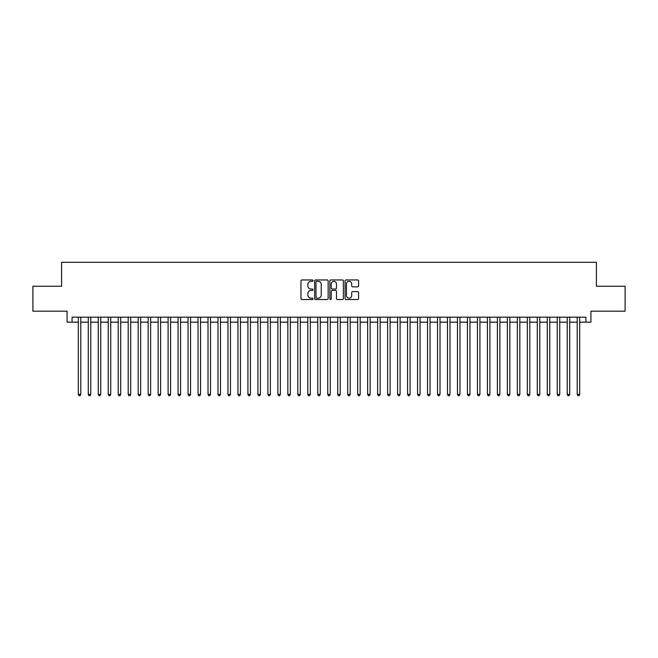 <?xml version="1.0" encoding="UTF-8"?>
<svg xmlns="http://www.w3.org/2000/svg" width="658" height="658" viewBox="0 0 658 658"><rect width="100%" height="100%" fill="white"/><g stroke="black" fill="none" stroke-linecap="round" stroke-linejoin="round"><path stroke-width="0.99" d="M313.035 280.629A0.683 0.683 0 0 0 312.353 279.946L301.94 279.946A0.979 0.979 0 0 0 300.961 280.925L300.961 298.551A0.979 0.979 0 0 0 301.94 299.53L312.353 299.53A0.683 0.683 0 0 0 313.035 298.847A0.683 0.683 0 0 0 312.353 298.156L311.004 298.156A3.134 3.134 0 0 1 307.87 295.023L307.87 293.558A3.134 3.134 0 0 1 311.004 290.425L312.353 290.425A0.683 0.683 0 0 0 313.035 289.734A0.683 0.683 0 0 0 312.353 289.051L311.004 289.051A3.134 3.134 0 0 1 307.87 285.917L307.87 284.445A3.134 3.134 0 0 1 311.004 281.311L312.353 281.311A0.683 0.683 0 0 0 313.035 280.629M357.623 286.847A0.979 0.979 0 0 0 358.602 285.868L358.602 280.925A0.979 0.979 0 0 0 357.623 279.946L346.067 279.946A0.979 0.979 0 0 0 345.088 280.925L345.088 298.551A0.979 0.979 0 0 0 346.067 299.53L357.623 299.53A0.979 0.979 0 0 0 358.602 298.551L358.602 292.58A0.979 0.979 0 0 0 357.623 291.601L352.68 291.601A0.979 0.979 0 0 0 351.701 292.58L351.701 295.541A2.624 2.624 0 0 1 349.077 298.156A2.624 2.624 0 0 1 346.462 295.541L346.462 283.935A2.624 2.624 0 0 1 349.077 281.311A2.624 2.624 0 0 1 351.701 283.935L351.701 285.868A0.979 0.979 0 0 0 352.68 286.847L357.623 286.847M72.067 322.165L72.067 317.172L585.933 317.172L585.933 322.165L590.925 322.165L590.925 311.193L625.1 311.193L625.1 286.246L596.411 286.246L596.411 262.295L61.589 262.295L61.589 286.246L32.9 286.246L32.9 311.193L67.075 311.193L67.075 322.165L78.302 322.165M328.145 280.925A0.979 0.979 0 0 0 327.166 279.946L315.61 279.946A0.979 0.979 0 0 0 314.631 280.925L314.631 298.551A0.979 0.979 0 0 0 315.61 299.53L327.166 299.53A0.979 0.979 0 0 0 328.145 298.551L328.145 280.925M330.834 279.946L342.39 279.946A0.979 0.979 0 0 1 343.369 280.925L343.369 298.551A0.979 0.979 0 0 1 342.39 299.53L337.447 299.53A0.979 0.979 0 0 1 336.468 298.551L336.468 291.404A0.979 0.979 0 0 0 335.49 290.425L332.208 290.425A0.979 0.979 0 0 0 331.229 291.404L331.229 298.847A0.683 0.683 0 0 1 330.546 299.53A0.683 0.683 0 0 1 329.855 298.847L329.855 280.925A0.979 0.979 0 0 1 330.834 279.946M80.794 322.165L88.279 322.165M90.771 322.165L98.256 322.165M100.748 322.165L108.233 322.165M110.733 322.165L118.21 322.165M120.71 322.165L128.195 322.165M130.687 322.165L138.172 322.165M140.664 322.165L148.149 322.165M150.641 322.165L158.126 322.165M160.618 322.165L168.103 322.165M170.595 322.165L178.079 322.165M180.58 322.165L188.056 322.165M190.557 322.165L198.042 322.165M200.534 322.165L208.018 322.165M210.511 322.165L217.995 322.165M220.488 322.165L227.972 322.165M230.464 322.165L237.949 322.165M240.441 322.165L247.926 322.165M250.427 322.165L257.903 322.165M260.404 322.165L267.888 322.165M270.38 322.165L277.865 322.165M280.357 322.165L287.842 322.165M290.334 322.165L297.819 322.165M300.311 322.165L307.796 322.165M310.288 322.165L317.773 322.165M320.273 322.165L327.75 322.165M330.25 322.165L337.727 322.165M340.227 322.165L347.712 322.165M350.204 322.165L357.689 322.165M360.181 322.165L367.666 322.165M370.158 322.165L377.643 322.165M380.135 322.165L387.62 322.165M390.112 322.165L397.596 322.165M400.097 322.165L407.573 322.165M410.074 322.165L417.559 322.165M420.051 322.165L427.535 322.165M430.028 322.165L437.512 322.165M440.005 322.165L447.489 322.165M449.982 322.165L457.466 322.165M459.958 322.165L467.443 322.165M469.944 322.165L477.42 322.165M479.921 322.165L487.405 322.165M489.897 322.165L497.382 322.165M499.874 322.165L507.359 322.165M509.851 322.165L517.336 322.165M519.828 322.165L527.313 322.165M529.805 322.165L537.29 322.165M539.79 322.165L547.267 322.165M549.767 322.165L557.252 322.165M559.744 322.165L567.229 322.165M569.721 322.165L577.206 322.165M579.698 322.165L585.933 322.165M316.687 281.311A0.683 0.683 0 0 0 315.996 282.002L315.996 297.474A0.683 0.683 0 0 0 316.687 298.156L318.102 298.156A3.134 3.134 0 0 0 321.236 295.023L321.236 284.445A3.134 3.134 0 0 0 318.102 281.311L316.687 281.311M336.468 283.985A2.624 2.624 0 0 0 333.845 281.361A2.624 2.624 0 0 0 331.229 283.985L331.229 288.072A0.979 0.979 0 0 0 332.208 289.051L335.49 289.051A0.979 0.979 0 0 0 336.468 288.072L336.468 283.985M80.794 317.172L80.794 394.405L78.302 394.405L78.302 317.172M80.794 394.405L80.046 395.705L79.05 395.705L78.302 394.405M90.771 317.172L90.771 394.405L88.279 394.405L88.279 317.172M90.771 394.405L90.023 395.705L89.027 395.705L88.279 394.405M100.748 317.172L100.748 394.405L98.256 394.405L98.256 317.172M100.748 394.405L100 395.705L99.004 395.705L98.256 394.405M110.733 317.172L110.733 394.405L108.233 394.405L108.233 317.172M110.733 394.405L109.985 395.705L108.981 395.705L108.233 394.405M120.71 317.172L120.71 394.405L118.21 394.405L118.21 317.172M120.71 394.405L119.962 395.705L118.958 395.705L118.21 394.405M130.687 317.172L130.687 394.405L128.195 394.405L128.195 317.172M130.687 394.405L129.939 395.705L128.935 395.705L128.195 394.405M140.664 317.172L140.664 394.405L138.172 394.405L138.172 317.172M140.664 394.405L139.915 395.705L138.92 395.705L138.172 394.405M150.641 317.172L150.641 394.405L148.149 394.405L148.149 317.172M150.641 394.405L149.892 395.705L148.897 395.705L148.149 394.405M160.618 317.172L160.618 394.405L158.126 394.405L158.126 317.172M160.618 394.405L159.869 395.705L158.874 395.705L158.126 394.405M170.595 317.172L170.595 394.405L168.103 394.405L168.103 317.172M170.595 394.405L169.846 395.705L168.851 395.705L168.103 394.405M180.58 317.172L180.58 394.405L178.079 394.405L178.079 317.172M180.58 394.405L179.831 395.705L178.828 395.705L178.079 394.405M190.557 317.172L190.557 394.405L188.056 394.405L188.056 317.172M190.557 394.405L189.808 395.705L188.805 395.705L188.056 394.405M200.534 317.172L200.534 394.405L198.042 394.405L198.042 317.172M200.534 394.405L199.785 395.705L198.782 395.705L198.042 394.405M210.511 317.172L210.511 394.405L208.018 394.405L208.018 317.172M210.511 394.405L209.762 395.705L208.767 395.705L208.018 394.405M220.488 317.172L220.488 394.405L217.995 394.405L217.995 317.172M220.488 394.405L219.739 395.705L218.744 395.705L217.995 394.405M230.464 317.172L230.464 394.405L227.972 394.405L227.972 317.172M230.464 394.405L229.716 395.705L228.721 395.705L227.972 394.405M240.441 317.172L240.441 394.405L237.949 394.405L237.949 317.172M240.441 394.405L239.693 395.705L238.698 395.705L237.949 394.405M250.427 317.172L250.427 394.405L247.926 394.405L247.926 317.172M250.427 394.405L249.678 395.705L248.675 395.705L247.926 394.405M260.404 317.172L260.404 394.405L257.903 394.405L257.903 317.172M260.404 394.405L259.655 395.705L258.652 395.705L257.903 394.405M270.38 317.172L270.38 394.405L267.888 394.405L267.888 317.172M270.38 394.405L269.632 395.705L268.629 395.705L267.888 394.405M280.357 317.172L280.357 394.405L277.865 394.405L277.865 317.172M280.357 394.405L279.609 395.705L278.614 395.705L277.865 394.405M290.334 317.172L290.334 394.405L287.842 394.405L287.842 317.172M290.334 394.405L289.586 395.705L288.591 395.705L287.842 394.405M300.311 317.172L300.311 394.405L297.819 394.405L297.819 317.172M300.311 394.405L299.563 395.705L298.567 395.705L297.819 394.405M310.288 317.172L310.288 394.405L307.796 394.405L307.796 317.172M310.288 394.405L309.54 395.705L308.544 395.705L307.796 394.405M320.273 317.172L320.273 394.405L317.773 394.405L317.773 317.172M320.273 394.405L319.525 395.705L318.521 395.705L317.773 394.405M330.25 317.172L330.25 394.405L327.75 394.405L327.75 317.172M330.25 394.405L329.502 395.705L328.498 395.705L327.75 394.405M340.227 317.172L340.227 394.405L337.727 394.405L337.727 317.172M340.227 394.405L339.479 395.705L338.475 395.705L337.727 394.405M350.204 317.172L350.204 394.405L347.712 394.405L347.712 317.172M350.204 394.405L349.456 395.705L348.46 395.705L347.712 394.405M360.181 317.172L360.181 394.405L357.689 394.405L357.689 317.172M360.181 394.405L359.433 395.705L358.437 395.705L357.689 394.405M370.158 317.172L370.158 394.405L367.666 394.405L367.666 317.172M370.158 394.405L369.409 395.705L368.414 395.705L367.666 394.405M380.135 317.172L380.135 394.405L377.643 394.405L377.643 317.172M380.135 394.405L379.386 395.705L378.391 395.705L377.643 394.405M390.112 317.172L390.112 394.405L387.62 394.405L387.62 317.172M390.112 394.405L389.371 395.705L388.368 395.705L387.62 394.405M400.097 317.172L400.097 394.405L397.596 394.405L397.596 317.172M400.097 394.405L399.348 395.705L398.345 395.705L397.596 394.405M410.074 317.172L410.074 394.405L407.573 394.405L407.573 317.172M410.074 394.405L409.325 395.705L408.322 395.705L407.573 394.405M420.051 317.172L420.051 394.405L417.559 394.405L417.559 317.172M420.051 394.405L419.302 395.705L418.307 395.705L417.559 394.405M430.028 317.172L430.028 394.405L427.535 394.405L427.535 317.172M430.028 394.405L429.279 395.705L428.284 395.705L427.535 394.405M440.005 317.172L440.005 394.405L437.512 394.405L437.512 317.172M440.005 394.405L439.256 395.705L438.261 395.705L437.512 394.405M449.982 317.172L449.982 394.405L447.489 394.405L447.489 317.172M449.982 394.405L449.233 395.705L448.238 395.705L447.489 394.405M459.958 317.172L459.958 394.405L457.466 394.405L457.466 317.172M459.958 394.405L459.218 395.705L458.215 395.705L457.466 394.405M469.944 317.172L469.944 394.405L467.443 394.405L467.443 317.172M469.944 394.405L469.195 395.705L468.192 395.705L467.443 394.405M479.921 317.172L479.921 394.405L477.42 394.405L477.42 317.172M479.921 394.405L479.172 395.705L478.169 395.705L477.42 394.405M489.897 317.172L489.897 394.405L487.405 394.405L487.405 317.172M489.897 394.405L489.149 395.705L488.154 395.705L487.405 394.405M499.874 317.172L499.874 394.405L497.382 394.405L497.382 317.172M499.874 394.405L499.126 395.705L498.131 395.705L497.382 394.405M509.851 317.172L509.851 394.405L507.359 394.405L507.359 317.172M509.851 394.405L509.103 395.705L508.108 395.705L507.359 394.405M519.828 317.172L519.828 394.405L517.336 394.405L517.336 317.172M519.828 394.405L519.08 395.705L518.085 395.705L517.336 394.405M529.805 317.172L529.805 394.405L527.313 394.405L527.313 317.172M529.805 394.405L529.065 395.705L528.061 395.705L527.313 394.405M539.79 317.172L539.79 394.405L537.29 394.405L537.29 317.172M539.79 394.405L539.042 395.705L538.038 395.705L537.29 394.405M549.767 317.172L549.767 394.405L547.267 394.405L547.267 317.172M549.767 394.405L549.019 395.705L548.015 395.705L547.267 394.405M559.744 317.172L559.744 394.405L557.252 394.405L557.252 317.172M559.744 394.405L558.996 395.705L558 395.705L557.252 394.405M569.721 317.172L569.721 394.405L567.229 394.405L567.229 317.172M569.721 394.405L568.973 395.705L567.977 395.705L567.229 394.405M579.698 317.172L579.698 394.405L577.206 394.405L577.206 317.172M579.698 394.405L578.95 395.705L577.954 395.705L577.206 394.405"/></g></svg>
